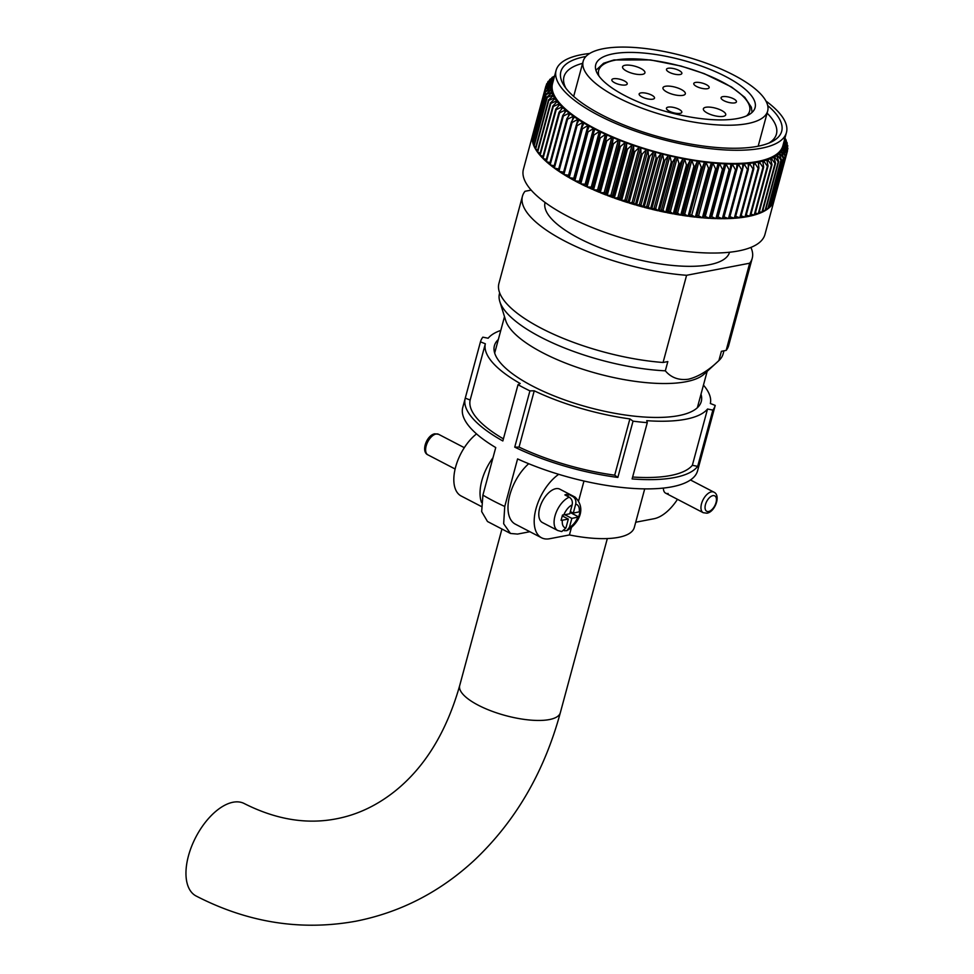 <?xml version="1.0" encoding="UTF-8"?>
<svg xmlns="http://www.w3.org/2000/svg" width="974" height="974" viewBox="0 0 974 974"><rect width="100%" height="100%" fill="white"/><g stroke="black" fill="none" stroke-linecap="round" stroke-linejoin="round"><path stroke-width="1.46" d="M493.002 457.719A37.645 19.833 117.5 0 0 481.838 480.62A37.645 19.833 117.5 0 0 481.497 502.426M481.253 506.443L461.177 496.01A37.645 19.833 -62.5 0 1 455.625 467.009A37.645 19.833 -62.5 0 1 476.529 433.893M668.152 493.477A11.578 6.1 -62.5 0 1 665.656 493.185A11.578 6.1 -62.5 0 1 663.391 488.071M528.699 463.709A37.645 19.833 117.5 0 0 509.792 495.157A37.645 19.833 117.5 0 0 515.343 524.158L541.544 537.782A37.645 19.833 -62.5 0 0 549.64 538.732L569.425 534.945A75.278 24.581 15.1 0 0 618.405 537.368A75.278 24.581 15.1 0 0 634.305 527.458L644.715 488.875M569.425 534.945L571.361 527.774M578.751 500.417L583.974 481.022M541.544 537.782A37.645 19.833 -62.5 0 1 535.992 508.769A37.645 19.833 -62.5 0 1 558.711 474.314M677.478 499.321A37.645 19.833 -62.5 0 1 653.98 518.74L635.718 522.234M701 394.202A107.128 34.991 -164.9 0 1 701.268 401.532A107.128 34.991 -164.9 0 1 678.647 415.63A107.128 34.991 -164.9 0 1 558.991 397.818A107.128 34.991 -164.9 0 1 494.402 345.721A107.128 34.991 -164.9 0 1 498.335 339.524M482.909 495.121A121.604 39.715 15.1 0 0 504.751 506.468L503.655 523.756L510.461 533.46L487.487 521.504L481.667 511.581L482.909 495.121L495.742 447.565A121.604 39.715 -164.9 0 1 462.747 407.473L465.243 398.232A121.604 39.715 15.1 0 0 502.84 440.966L518.022 384.693L520.189 383.512A116.393 38.01 15.1 0 1 485.344 343.773L480.462 341.85A121.604 39.715 -164.9 0 1 482.824 337.162L488.144 338.234A116.393 38.01 15.1 0 1 500.782 330.417M504.751 506.468L517.584 458.912A121.604 39.715 -164.9 0 0 671.877 486.83A121.604 39.715 -164.9 0 0 697.567 470.832L700.062 461.591A121.604 39.715 15.1 0 0 700.087 461.481M647.296 422.655L632.114 478.928A121.604 39.715 15.1 0 0 674.373 477.577A121.604 39.715 15.1 0 0 697.676 466.376L712.858 410.091L707.538 409.019A116.393 38.01 15.1 0 1 646.736 420.671L647.296 422.655A121.604 39.715 -164.9 0 1 633.039 421.158L629.886 418.905A116.393 38.01 15.1 0 1 534.239 390.805L529.917 390.878A121.604 39.715 -164.9 0 1 518.022 384.693M529.917 390.878L514.735 447.151A121.604 39.715 15.1 0 0 617.857 477.43L633.039 421.158M480.462 341.85L465.268 398.123A121.604 39.715 15.1 0 0 465.243 398.232M529.88 531.719L517.559 534.081L510.461 533.46M712.858 410.091A121.604 39.715 -164.9 0 0 715.22 405.415L700.038 461.688A121.604 39.715 15.1 0 0 700.062 461.591M715.22 405.415L710.338 403.492A116.393 38.01 15.1 0 0 703.459 385.107M632.625 477.029A116.393 38.01 15.1 0 0 692.356 465.292L707.538 409.019M697.676 466.376L692.356 465.292M514.735 447.151L519.057 447.09A116.393 38.01 15.1 0 0 614.704 475.178L629.886 418.905M519.057 447.09L534.239 390.805M617.857 477.43L614.704 475.178M465.268 398.123L470.162 400.046A116.393 38.01 15.1 0 0 503.412 438.872M470.162 400.046L485.344 343.773M567.818 496.436L568.414 494.244A18.823 9.91 117.5 0 0 566.698 494.366A18.823 9.91 117.5 0 0 564.883 494.914L569.254 497.178C571.835 498.907 572.809 501.452 572.164 504.836A13.027 6.867 117.5 0 0 563.788 514.929L562.509 515.027L561.073 520.311L562.363 520.213A13.027 6.867 117.5 0 0 565.918 528.018L568.329 519.069L562.363 520.213M568.414 494.244L572.773 496.509A18.823 9.91 -62.5 0 1 575.11 497.117L559.831 489.167A18.823 9.91 117.5 0 0 555.789 488.692A18.823 9.91 117.5 0 0 540.826 504.654A18.823 9.91 117.5 0 0 542.469 522.575L557.761 530.513A18.823 9.91 -62.5 0 1 555.618 513.943A18.823 9.91 -62.5 0 1 569.254 497.178M563.788 514.929L569.753 513.785L572.164 504.836M564.263 530.72L566.819 530.635L569.437 527.336L571.848 518.387L578.702 516.938L580.127 511.654L573.284 513.103L575.695 504.155C576.328 500.782 575.366 498.238 572.773 496.509M570.35 511.581L573.284 513.103M570.411 511.618L570.167 512.494L578.702 516.938M564.81 514.735L571.848 518.387M562.522 516.05L562.802 515.027M565.918 528.018L561.73 531.573L557.761 530.513M562.302 515.928L568.329 519.069M652.836 99.165A7.962 2.605 15.1 0 0 654.516 98.118A7.962 2.605 15.1 0 0 649.719 94.247A7.962 2.605 15.1 0 0 640.831 92.92A7.962 2.605 15.1 0 0 639.139 93.967A7.962 2.605 15.1 0 0 643.948 97.838A7.962 2.605 15.1 0 0 652.836 99.165M680.132 113.349A7.962 2.605 15.1 0 0 681.812 112.302A7.962 2.605 15.1 0 0 677.015 108.431A7.962 2.605 15.1 0 0 668.127 107.116A7.962 2.605 15.1 0 0 666.447 108.163A7.962 2.605 15.1 0 0 671.244 112.034A7.962 2.605 15.1 0 0 680.132 113.349M625.539 84.981A7.962 2.605 15.1 0 0 627.219 83.934A7.962 2.605 15.1 0 0 622.423 80.051A7.962 2.605 15.1 0 0 613.523 78.736A7.962 2.605 15.1 0 0 611.842 79.783A7.962 2.605 15.1 0 0 616.652 83.654A7.962 2.605 15.1 0 0 625.539 84.981M680.181 74.511A7.962 2.605 15.1 0 0 681.861 73.464A7.962 2.605 15.1 0 0 677.064 69.592A7.962 2.605 15.1 0 0 668.164 68.265A7.962 2.605 15.1 0 0 666.484 69.312A7.962 2.605 15.1 0 0 671.281 73.184A7.962 2.605 15.1 0 0 680.181 74.511M734.773 102.879A7.962 2.605 15.1 0 0 736.454 101.832A7.962 2.605 15.1 0 0 731.657 97.96A7.962 2.605 15.1 0 0 722.757 96.645A7.962 2.605 15.1 0 0 721.077 97.692A7.962 2.605 15.1 0 0 725.874 101.564A7.962 2.605 15.1 0 0 734.773 102.879M707.477 88.695A7.962 2.605 15.1 0 0 709.157 87.648A7.962 2.605 15.1 0 0 704.36 83.776A7.962 2.605 15.1 0 0 695.46 82.449A7.962 2.605 15.1 0 0 693.78 83.496A7.962 2.605 15.1 0 0 698.577 87.368A7.962 2.605 15.1 0 0 707.477 88.695M723.28 116.344A11.578 3.786 15.1 0 0 725.727 114.822A11.578 3.786 15.1 0 0 718.751 109.198A11.578 3.786 15.1 0 0 705.821 107.262A11.578 3.786 15.1 0 0 703.374 108.796A11.578 3.786 15.1 0 0 710.35 114.421A11.578 3.786 15.1 0 0 723.28 116.344M642.487 74.353A11.578 3.786 15.1 0 0 644.934 72.831A11.578 3.786 15.1 0 0 637.946 67.194A11.578 3.786 15.1 0 0 625.016 65.27A11.578 3.786 15.1 0 0 622.569 66.792A11.578 3.786 15.1 0 0 629.545 72.429A11.578 3.786 15.1 0 0 642.487 74.353M682.884 95.355A11.578 3.786 15.1 0 0 685.331 93.821A11.578 3.786 15.1 0 0 678.354 88.196A11.578 3.786 15.1 0 0 665.412 86.272A11.578 3.786 15.1 0 0 662.965 87.794A11.578 3.786 15.1 0 0 669.954 93.419A11.578 3.786 15.1 0 0 682.884 95.355M459.691 685.574A52.121 17.021 -164.9 0 0 491.115 710.91A52.121 17.021 -164.9 0 0 549.312 719.579A52.121 17.021 -164.9 0 0 560.33 712.725C544.149 772.199 515.453 821.411 474.265 860.322C439.883 892.099 400.424 912.382 355.924 921.197C301.136 931.095 247.871 922.695 196.115 896.007A52.121 27.442 -62.5 0 1 191.598 846.418A52.121 27.442 -62.5 0 1 233.054 802.235A52.121 27.442 -62.5 0 1 244.255 803.55C275.837 819.524 306.518 824.613 336.31 818.817C357.3 814.836 376.938 805.559 395.201 790.985C425.029 766.964 446.53 731.827 459.691 685.574L501.829 529.406M589.66 53.485A119.291 38.96 15.1 0 0 581.295 54.714A119.291 38.96 15.1 0 0 556.093 70.408L552.526 83.618A119.291 38.96 15.1 0 0 624.444 141.632A119.291 38.96 15.1 0 0 757.675 161.465A119.291 38.96 15.1 0 0 782.877 145.771L786.444 132.561A119.291 38.96 15.1 0 0 765.954 101.053M556.093 70.408A119.291 38.96 15.1 0 0 628.011 128.41A119.291 38.96 15.1 0 0 761.242 148.255A119.291 38.96 15.1 0 0 786.444 132.561M767.682 105.533A114.372 37.353 -164.9 0 1 771.53 141.9A114.372 37.353 -164.9 0 1 757.529 146.319A114.372 37.353 -164.9 0 1 648.477 133.755A114.372 37.353 -164.9 0 1 564.287 85.98A114.372 37.353 -164.9 0 1 585.009 56.65A114.372 37.353 -164.9 0 1 585.91 56.48M768.924 143.068A110.025 35.928 15.1 0 0 776.424 134.108A110.025 35.928 15.1 0 0 767.098 113.13M603.344 48.7A95.549 31.205 15.1 0 0 583.158 61.265A95.549 31.205 15.1 0 0 640.758 107.724A95.549 31.205 15.1 0 0 747.472 123.613A95.549 31.205 15.1 0 0 767.658 111.048A95.549 31.205 15.1 0 0 710.058 64.588A95.549 31.205 15.1 0 0 603.344 48.7M737.647 118.511A82.522 26.955 15.1 0 0 755.081 107.651A82.522 26.955 15.1 0 0 705.334 67.523A82.522 26.955 15.1 0 0 613.17 53.814A82.522 26.955 15.1 0 0 595.735 64.661A82.522 26.955 15.1 0 0 645.482 104.79A82.522 26.955 15.1 0 0 737.647 118.511M499.662 292.894L499.492 293.515A115.821 37.828 15.1 0 0 499.82 301.538L505.701 320.531A104.961 34.285 15.1 0 0 578.483 367.819A104.961 34.285 15.1 0 0 685.915 381.747A104.961 34.285 15.1 0 0 704.178 374.077L718.897 360.563A115.821 37.828 15.1 0 0 723.134 353.866L723.95 350.823M545.063 202.446A95.549 31.205 15.1 0 0 602.809 248.869A95.549 31.205 15.1 0 0 709.401 264.709A95.549 31.205 15.1 0 0 729.563 252.229M686.597 275.289L749.676 263.211L726.154 350.397L721.393 351.31L718.897 360.563C708.585 370.51 698.431 376.731 688.46 379.215C678.866 380.505 671.147 377.705 665.327 370.826L667.823 361.573L663.075 362.486L686.597 275.289A118.998 38.863 15.1 0 1 571.385 244.377A118.998 38.863 15.1 0 1 522.441 196.249A118.998 38.863 15.1 0 1 524.998 191.294L531.171 190.113M499.82 301.538A115.821 37.828 15.1 0 0 665.327 370.826M532.693 134.923A125.086 40.847 15.1 0 0 532.681 134.948L523.415 169.306A125.086 40.847 15.1 0 0 598.827 230.12A125.086 40.847 15.1 0 0 738.523 250.927A125.086 40.847 15.1 0 0 764.943 234.466L787.406 151.201L784.07 146.855A120.739 39.435 15.1 0 0 784.533 144.98L787.503 150.824A125.086 40.847 -164.9 0 1 787.406 151.201M758.929 168.064A125.086 40.847 -164.9 0 1 758.149 168.185L754.521 162.743A120.739 39.435 15.1 0 0 758.259 162.122L758.929 168.064L745.731 216.946A125.086 40.847 15.1 0 0 747.789 216.569A125.086 40.847 15.1 0 0 749.773 216.167L762.959 167.285L759.282 161.928A120.739 39.435 15.1 0 0 762.739 161.16L763.677 167.126A125.086 40.847 -164.9 0 1 762.959 167.285M753.803 168.794A125.086 40.847 -164.9 0 1 752.975 168.892L749.42 163.364A120.739 39.435 15.1 0 0 753.426 162.889L753.803 168.794L740.617 217.677A125.086 40.847 15.1 0 0 744.964 217.068L758.149 168.185M748.349 169.342A125.086 40.847 -164.9 0 1 747.46 169.403L744.002 163.79A120.739 39.435 15.1 0 0 748.251 163.474L748.349 169.342L735.151 218.225A125.086 40.847 15.1 0 0 739.79 217.774L752.975 168.892M742.553 169.683A125.086 40.847 -164.9 0 1 741.628 169.707L738.28 164.034A120.739 39.435 15.1 0 0 742.772 163.863L742.553 169.683L729.368 218.553A125.086 40.847 15.1 0 0 734.274 218.286L747.46 169.403M736.478 169.817A125.086 40.847 -164.9 0 1 735.504 169.817L732.278 164.07A120.739 39.435 15.1 0 0 736.977 164.058L736.478 169.817L723.28 218.7A125.086 40.847 15.1 0 0 728.442 218.59L741.628 169.707M730.11 169.744A125.086 40.847 -164.9 0 1 729.1 169.72L726.02 163.912A120.739 39.435 15.1 0 0 730.926 164.058L730.11 169.744L716.925 218.626A125.086 40.847 15.1 0 0 722.318 218.7L735.504 169.817M723.499 169.488A125.086 40.847 -164.9 0 1 722.452 169.427L719.543 163.571A120.739 39.435 15.1 0 0 724.619 163.851L710.314 218.359A125.086 40.847 15.1 0 0 715.914 218.602L729.1 169.72M716.669 169.013A125.086 40.847 -164.9 0 1 715.586 168.928L712.846 163.023A120.739 39.435 15.1 0 0 718.082 163.462L703.484 217.896A125.086 40.847 15.1 0 0 709.267 218.31L722.452 169.427M696.447 217.226L709.632 168.356A125.086 40.847 -164.9 0 1 708.524 168.234L705.98 162.293A120.739 39.435 15.1 0 0 711.349 162.889L696.447 217.226A125.086 40.847 15.1 0 0 702.4 217.811L715.586 168.928M689.239 216.374L702.437 167.491A125.086 40.847 -164.9 0 1 701.304 167.333L698.955 161.38A120.739 39.435 15.1 0 0 704.446 162.11L689.239 216.374A125.086 40.847 15.1 0 0 695.339 217.105L708.524 168.234M681.897 215.315L695.095 166.432A125.086 40.847 -164.9 0 1 693.938 166.25L691.82 160.272A120.739 39.435 15.1 0 0 697.396 161.148L683.139 214L681.897 215.315A125.086 40.847 15.1 0 0 688.107 216.216L701.304 167.333M674.446 214.073L687.632 165.19A125.086 40.847 -164.9 0 1 686.463 164.983L684.576 158.993A120.739 39.435 15.1 0 0 690.237 160.004L675.968 212.856L674.446 214.073A125.086 40.847 15.1 0 0 680.753 215.132L693.938 166.25M666.91 212.649L680.096 163.766A125.086 40.847 -164.9 0 1 678.915 163.522L677.271 157.532A120.739 39.435 15.1 0 0 682.981 158.689L668.724 211.528L666.91 212.649A125.086 40.847 15.1 0 0 673.278 213.866L686.463 164.983M659.313 211.041L672.498 162.159A125.086 40.847 -164.9 0 1 671.317 161.891L669.929 155.901A120.739 39.435 15.1 0 0 675.664 157.191L661.407 210.031L659.313 211.041A125.086 40.847 15.1 0 0 665.729 212.405L678.915 163.522M651.703 209.264L664.889 160.381A125.086 40.847 -164.9 0 1 663.708 160.089L662.576 154.111A120.739 39.435 15.1 0 0 668.31 155.523L654.053 208.363L651.703 209.264A125.086 40.847 15.1 0 0 658.132 210.774L671.317 161.891M644.094 207.328L657.28 158.445A125.086 40.847 -164.9 0 1 656.099 158.129L655.246 152.175A120.739 39.435 15.1 0 0 660.969 153.697L646.712 206.549L644.094 207.328A125.086 40.847 15.1 0 0 650.51 208.972L663.708 160.089M636.521 205.222L649.707 156.339A125.086 40.847 -164.9 0 1 648.538 156.01L647.966 150.081A120.739 39.435 15.1 0 0 653.639 151.725L639.382 204.564L636.521 205.222A125.086 40.847 15.1 0 0 642.913 207.012L656.099 158.129M629.021 202.982L642.207 154.099A125.086 40.847 -164.9 0 1 641.05 153.734L640.77 147.841A120.739 39.435 15.1 0 0 646.371 149.594L632.114 202.446L629.021 202.982A125.086 40.847 15.1 0 0 635.352 204.881L648.538 156.01M621.607 200.595L634.792 151.713A125.086 40.847 -164.9 0 1 633.66 151.323L633.672 145.479A120.739 39.435 15.1 0 0 639.2 147.33L624.931 200.181L621.607 200.595A125.086 40.847 15.1 0 0 627.853 202.616L641.05 153.734M614.326 198.075L627.512 149.192A125.086 40.847 -164.9 0 1 626.392 148.791L626.708 142.995A120.739 39.435 15.1 0 0 632.126 144.943L617.869 197.783L614.326 198.075A125.086 40.847 15.1 0 0 620.462 200.206L633.66 151.323M607.204 195.433L620.389 146.563A125.086 40.847 -164.9 0 1 619.294 146.137L619.902 140.402A120.739 39.435 15.1 0 0 625.198 142.435L610.929 195.275L607.204 195.433A125.086 40.847 15.1 0 0 613.206 197.673L626.392 148.791M600.252 192.694L613.437 143.811A125.086 40.847 -164.9 0 1 612.378 143.373L613.291 137.699A120.739 39.435 15.1 0 0 618.429 139.818L604.172 192.657L600.252 192.694A125.086 40.847 15.1 0 0 606.108 195.019L619.294 146.137M593.519 189.845L606.705 140.962A125.086 40.847 -164.9 0 1 605.682 140.512L606.887 134.911A120.739 39.435 15.1 0 0 611.867 137.09L597.61 189.942L593.519 189.845A125.086 40.847 15.1 0 0 599.193 192.255L612.378 143.373M587.018 186.911L600.203 138.028A125.086 40.847 -164.9 0 1 599.217 137.565L600.739 132.038A120.739 39.435 15.1 0 0 605.511 134.29L591.255 187.13L587.018 186.911A125.086 40.847 15.1 0 0 592.496 189.394L605.682 140.512M580.784 183.891L593.97 135.021A125.086 40.847 -164.9 0 1 593.032 134.546L594.846 129.104A120.739 39.435 15.1 0 0 599.412 131.405L585.155 184.244L580.784 183.891A125.086 40.847 15.1 0 0 586.031 186.448L599.217 137.565M574.83 180.823L588.016 131.94A125.086 40.847 -164.9 0 1 587.127 131.453L589.233 126.109A120.739 39.435 15.1 0 0 593.58 128.446L579.323 181.298L574.83 180.823A125.086 40.847 15.1 0 0 579.834 183.416L593.032 134.546M569.193 177.694L582.379 128.811A125.086 40.847 -164.9 0 1 581.539 128.325L583.937 123.065A120.739 39.435 15.1 0 0 588.04 125.439L573.783 178.291L569.193 177.694A125.086 40.847 15.1 0 0 573.929 180.336L587.127 131.453M563.885 174.529L577.071 125.646A125.086 40.847 -164.9 0 1 576.279 125.147L578.97 119.997A120.739 39.435 15.1 0 0 582.817 122.395L568.56 175.235L563.885 174.529A125.086 40.847 15.1 0 0 568.341 177.207L581.539 128.325M563.593 172.155L558.93 171.327A125.086 40.847 15.1 0 0 563.094 174.029L576.279 125.147M558.93 171.327L572.115 122.444A125.086 40.847 -164.9 0 1 571.385 121.945L574.356 116.904A120.739 39.435 15.1 0 0 577.923 119.315L572.115 122.444M558.699 168.977L554.352 168.112A125.086 40.847 15.1 0 0 558.199 170.827L571.385 121.945M554.352 168.112L567.538 119.23A125.086 40.847 -164.9 0 1 566.868 118.731L570.107 113.8A120.739 39.435 15.1 0 0 573.394 116.223L567.538 119.23M554.169 165.787L550.164 164.898A125.086 40.847 15.1 0 0 553.67 167.613L566.868 118.731M550.164 164.898L563.349 116.028A125.086 40.847 -164.9 0 1 562.741 115.529L566.247 110.707A120.739 39.435 15.1 0 0 569.23 113.118L563.349 116.028M550.042 162.585L546.377 161.696A125.086 40.847 15.1 0 0 549.543 164.399L562.741 115.529M546.377 161.696L559.563 112.814A125.086 40.847 -164.9 0 1 559.015 112.327L562.789 107.615A120.739 39.435 15.1 0 0 565.456 110.025L559.563 112.814M546.317 159.395L543.017 158.518A125.086 40.847 15.1 0 0 545.83 161.209L559.015 112.327M543.017 158.518L556.215 109.636A125.086 40.847 -164.9 0 1 555.728 109.149L559.733 104.559A120.739 39.435 15.1 0 0 562.083 106.945L556.215 109.636M543.029 156.217L540.095 155.377A125.086 40.847 15.1 0 0 542.542 158.032L555.728 109.149M540.095 155.377L553.281 106.495A125.086 40.847 -164.9 0 1 552.867 106.008L557.116 101.552A120.739 39.435 15.1 0 0 559.125 103.901L553.281 106.495M540.168 153.064L537.624 152.285A125.086 40.847 15.1 0 0 539.681 154.89L552.867 106.008M537.624 152.285L550.809 103.402A125.086 40.847 -164.9 0 1 550.468 102.927L554.937 98.581A120.739 39.435 15.1 0 0 556.604 100.894L550.809 103.402M537.77 149.959L535.603 149.241A125.086 40.847 15.1 0 0 537.271 151.798L550.468 102.927M535.603 149.241L548.788 100.359A125.086 40.847 -164.9 0 1 548.52 99.896L553.195 95.683A120.739 39.435 15.1 0 0 554.51 97.948L548.788 100.359M535.834 146.916L534.044 146.283A125.086 40.847 15.1 0 0 535.323 148.779L548.52 99.896M534.044 146.283L547.242 97.4A125.086 40.847 -164.9 0 1 547.035 96.95L551.905 92.859A120.739 39.435 15.1 0 0 552.867 95.062L547.242 97.4M534.361 143.933L532.961 143.397A125.086 40.847 15.1 0 0 533.849 145.82L547.035 96.95M532.961 143.397L546.158 94.515A125.086 40.847 -164.9 0 1 546.024 94.076L551.077 90.119A120.739 39.435 15.1 0 0 551.686 92.25L546.158 94.515M533.362 141.023L532.352 140.609A125.086 40.847 15.1 0 0 532.839 142.959L546.024 94.076M532.352 140.609L545.55 91.739A125.086 40.847 -164.9 0 1 545.489 91.312L550.7 87.477A120.739 39.435 15.1 0 0 550.955 89.535L545.55 91.739M532.839 138.198L532.23 137.931A125.086 40.847 15.1 0 0 532.303 140.195L545.489 91.312M532.23 137.931L545.416 89.06A125.086 40.847 -164.9 0 1 545.44 88.646L550.797 84.945A120.739 39.435 15.1 0 0 550.687 86.917L545.416 89.06M532.802 135.483L532.571 135.374A125.086 40.847 15.1 0 0 532.254 137.529L545.44 88.646M532.571 135.374L545.769 86.491A125.086 40.847 -164.9 0 1 545.866 86.102L551.345 82.534A120.739 39.435 15.1 0 0 550.882 84.409L545.769 86.491M532.681 134.948A125.086 40.847 15.1 0 0 532.668 134.984L545.866 86.102M546.073 85.968L546.597 84.056A125.086 40.847 -164.9 0 1 546.767 83.691L552.355 80.245A120.739 39.435 15.1 0 0 551.528 82.023L546.597 84.056M547.485 83.24L547.887 81.767A125.086 40.847 -164.9 0 1 548.131 81.414L553.829 78.09A120.739 39.435 15.1 0 0 552.648 79.758L547.887 81.767M549.36 80.696L549.665 79.612A125.086 40.847 -164.9 0 1 549.981 79.284L554.364 76.849M551.698 78.322L551.893 77.616A125.086 40.847 -164.9 0 1 552.282 77.311L554.559 76.094M554.462 76.447L551.893 77.616M554.206 77.64L549.665 79.612M583.937 123.065A120.739 39.435 15.1 0 1 582.817 122.395L577.071 125.646M589.233 126.109A120.739 39.435 15.1 0 1 588.04 125.439L582.379 128.811M594.846 129.104A120.739 39.435 15.1 0 1 593.58 128.446L588.016 131.94M600.739 132.038A120.739 39.435 15.1 0 1 599.412 131.405L593.97 135.021M591.255 187.13A120.739 39.435 15.1 0 0 592.63 187.751L606.887 134.911A120.739 39.435 15.1 0 1 605.511 134.29L600.203 138.028M597.61 189.942A120.739 39.435 15.1 0 0 599.034 190.539L613.291 137.699A120.739 39.435 15.1 0 1 611.867 137.09L606.705 140.962M604.172 192.657A120.739 39.435 15.1 0 0 605.645 193.242L619.902 140.402A120.739 39.435 15.1 0 1 618.429 139.818L613.437 143.811M610.929 195.275A120.739 39.435 15.1 0 0 612.451 195.835L626.708 142.995A120.739 39.435 15.1 0 1 625.198 142.435L620.389 146.563M617.869 197.783A120.739 39.435 15.1 0 0 619.403 198.319L633.672 145.479A120.739 39.435 15.1 0 1 632.126 144.943L627.512 149.192M624.931 200.181A120.739 39.435 15.1 0 0 626.501 200.693L640.77 147.841A120.739 39.435 15.1 0 1 639.2 147.33L634.792 151.713M632.114 202.446A120.739 39.435 15.1 0 0 633.709 202.921L647.966 150.081A120.739 39.435 15.1 0 1 646.371 149.594L642.207 154.099M639.382 204.564A120.739 39.435 15.1 0 0 640.989 205.015L655.246 152.175A120.739 39.435 15.1 0 1 653.639 151.725L649.707 156.339M646.712 206.549A120.739 39.435 15.1 0 0 648.319 206.963L662.576 154.111A120.739 39.435 15.1 0 1 660.969 153.697L657.28 158.445M654.053 208.363A120.739 39.435 15.1 0 0 655.672 208.753L669.929 155.901A120.739 39.435 15.1 0 1 668.31 155.523L664.889 160.381M661.407 210.031A120.739 39.435 15.1 0 0 663.014 210.372L677.271 157.532A120.739 39.435 15.1 0 1 675.664 157.191L672.498 162.159M668.724 211.528A120.739 39.435 15.1 0 0 670.319 211.833L684.576 158.993A120.739 39.435 15.1 0 1 682.981 158.689L680.096 163.766M675.968 212.856A120.739 39.435 15.1 0 0 677.563 213.123L691.82 160.272A120.739 39.435 15.1 0 1 690.237 160.004L687.632 165.19M683.139 214A120.739 39.435 15.1 0 0 684.698 214.219L698.955 161.38A120.739 39.435 15.1 0 1 697.396 161.148L695.095 166.432M690.189 214.95A120.739 39.435 15.1 0 0 691.723 215.144L705.98 162.293A120.739 39.435 15.1 0 1 704.446 162.11L702.437 167.491M697.092 215.729A120.739 39.435 15.1 0 0 698.589 215.875L712.846 163.023A120.739 39.435 15.1 0 1 711.349 162.889L709.632 168.356M767.39 166.201L763.665 160.929A120.739 39.435 15.1 0 0 766.842 160.028L768.048 166.006A125.086 40.847 -164.9 0 1 767.39 166.201L754.205 215.071L750.978 214.195M771.432 164.91L767.682 159.748A120.739 39.435 15.1 0 0 770.544 158.701L772.017 164.703A125.086 40.847 -164.9 0 1 771.432 164.91L758.235 213.793L755.349 213.075M775.048 163.449L771.311 158.397A120.739 39.435 15.1 0 0 773.855 157.216L775.572 163.206A125.086 40.847 -164.9 0 1 775.048 163.449L761.863 212.332L759.318 211.76M778.238 161.806L774.525 156.863A120.739 39.435 15.1 0 0 776.728 155.548L778.701 161.538A125.086 40.847 -164.9 0 1 778.238 161.806L765.053 210.688L762.886 210.25M780.99 160.004L777.313 155.17A120.739 39.435 15.1 0 0 779.188 153.734L781.379 159.699A125.086 40.847 -164.9 0 1 780.99 160.004L767.804 208.886L766.014 208.558M783.291 158.032L779.675 153.308A120.739 39.435 15.1 0 0 781.197 151.749L783.607 157.703A125.086 40.847 -164.9 0 1 783.291 158.032L770.105 206.902L768.705 206.683M785.141 155.901L781.586 151.299A120.739 39.435 15.1 0 0 782.767 149.631L785.385 155.548A125.086 40.847 -164.9 0 1 785.141 155.901L771.944 204.784L770.945 204.637M786.505 153.624L783.047 149.144A120.739 39.435 15.1 0 0 783.875 147.366L786.675 153.259A125.086 40.847 -164.9 0 1 786.505 153.624L772.735 202.434M787.832 148.669L784.618 144.444A120.739 39.435 15.1 0 0 784.727 142.472L787.856 148.255A125.086 40.847 -164.9 0 1 787.832 148.669L787.345 150.495M784.46 139.854L787.722 145.576A125.086 40.847 -164.9 0 1 787.783 146.003L784.703 141.9A120.739 39.435 15.1 0 0 784.46 139.891M784.752 138.832L787.114 142.801A125.086 40.847 -164.9 0 1 787.248 143.239L784.338 139.258M784.934 138.15L786.042 139.915A125.086 40.847 -164.9 0 1 786.237 140.366L784.861 138.43M786.055 141.023L786.237 140.366M786.968 144.249L787.248 143.239M787.394 147.415L787.783 146.003M786.675 153.259L773.49 202.129A125.086 40.847 15.1 0 0 774.208 200.12A125.086 40.847 15.1 0 0 774.22 200.084L774.05 200.072M785.385 155.548L772.187 204.43A125.086 40.847 15.1 0 0 773.319 202.507M783.607 157.703L770.422 206.585A125.086 40.847 15.1 0 0 771.944 204.784M781.379 159.699L768.194 208.582A125.086 40.847 15.1 0 0 770.105 206.902M778.701 161.538L765.515 210.421A125.086 40.847 15.1 0 0 767.804 208.886M775.572 163.206L762.386 212.088A125.086 40.847 15.1 0 0 765.053 210.688M772.017 164.703L758.831 213.574A125.086 40.847 15.1 0 0 761.863 212.332M768.048 166.006L754.862 214.889A125.086 40.847 15.1 0 0 758.235 213.793M763.677 167.126L750.491 216.009A125.086 40.847 15.1 0 0 754.205 215.071M749.676 263.211A118.998 38.863 15.1 0 0 752.232 258.256A118.998 38.863 15.1 0 0 750.905 247.408M726.154 350.397A118.998 38.863 15.1 0 0 728.698 345.441L752.232 258.256M522.441 196.249L498.919 283.446A118.998 38.863 15.1 0 0 547.863 331.562A118.998 38.863 15.1 0 0 663.075 362.486M582.586 63.359A110.025 35.928 15.1 0 0 563.97 76.788A110.025 35.928 15.1 0 0 565.943 88.305M550.493 87.636L550.687 86.917A120.739 39.435 15.1 0 0 550.7 87.477M550.724 90.399L550.955 89.535A120.739 39.435 15.1 0 0 551.077 90.119M551.406 93.285L551.686 92.25A120.739 39.435 15.1 0 0 551.905 92.859M552.55 96.268L552.867 95.062A120.739 39.435 15.1 0 0 553.195 95.683M554.133 99.36L554.51 97.948A120.739 39.435 15.1 0 0 554.937 98.581M556.154 102.562L556.604 100.894A120.739 39.435 15.1 0 0 557.116 101.552M558.589 105.874L559.125 103.901A120.739 39.435 15.1 0 0 559.733 104.559M561.45 109.283L562.083 106.945A120.739 39.435 15.1 0 0 562.789 107.615M564.689 112.826L565.456 110.025A120.739 39.435 15.1 0 0 566.247 110.707M568.305 116.539L569.23 113.118A120.739 39.435 15.1 0 0 570.107 113.8M572.237 120.496L573.394 116.223A120.739 39.435 15.1 0 0 574.356 116.904M576.438 124.855L577.923 119.315A120.739 39.435 15.1 0 0 578.97 119.997M718.082 163.462A120.739 39.435 15.1 0 0 719.543 163.571L705.273 216.411A120.739 39.435 15.1 0 1 703.91 216.313M724.619 163.851A120.739 39.435 15.1 0 0 726.02 163.912L711.763 216.764A120.739 39.435 15.1 0 1 710.764 216.715M730.926 164.058A120.739 39.435 15.1 0 0 732.278 164.07L718.021 216.91A120.739 39.435 15.1 0 1 717.388 216.91M736.977 164.058A120.739 39.435 15.1 0 0 738.28 164.034L724.023 216.873A120.739 39.435 15.1 0 1 723.779 216.873M742.772 163.863A120.739 39.435 15.1 0 0 744.002 163.79L742.578 169.05M748.251 163.474A120.739 39.435 15.1 0 0 749.42 163.364L748.312 167.455M753.426 162.889A120.739 39.435 15.1 0 0 754.521 162.743L753.633 166.043M758.259 162.122A120.739 39.435 15.1 0 0 759.282 161.928L758.539 164.643M762.739 161.16A120.739 39.435 15.1 0 0 763.665 160.929L763.056 163.194M766.842 160.028A120.739 39.435 15.1 0 0 767.682 159.748L767.171 161.66M770.544 158.701A120.739 39.435 15.1 0 0 771.311 158.397L770.872 160.016M773.855 157.216A120.739 39.435 15.1 0 0 774.525 156.863L774.147 158.238M776.728 155.548A120.739 39.435 15.1 0 0 777.313 155.17L776.996 156.339M779.188 153.734A120.739 39.435 15.1 0 0 779.675 153.308L779.395 154.306M781.197 151.749A120.739 39.435 15.1 0 0 781.586 151.299L781.355 152.139M782.767 149.631A120.739 39.435 15.1 0 0 783.047 149.144L782.865 149.85M749.773 216.167L746.23 215.132M744.964 217.068L741.104 215.851M739.79 217.774L735.65 216.374M734.274 218.286L729.879 216.678M728.442 218.59L724.023 216.873M722.318 218.7L718.021 216.91M715.914 218.602L711.763 216.764M709.267 218.31L705.273 216.411M702.4 217.811L698.589 215.875M695.339 217.105L691.723 215.144M688.107 216.216L684.698 214.219M680.753 215.132L677.563 213.123M673.278 213.866L670.319 211.833M665.729 212.405L663.014 210.372M658.132 210.774L655.672 208.753M650.51 208.972L648.319 206.963M642.913 207.012L640.989 205.015M635.352 204.881L633.709 202.921M627.853 202.616L626.501 200.693M620.462 200.206L619.403 198.319M613.206 197.673L612.451 195.835M606.108 195.019L605.645 193.242M599.193 192.255L599.034 190.539M592.496 189.394L592.63 187.751M585.155 184.244A120.739 39.435 15.1 0 0 586.458 184.877M579.323 181.298A120.739 39.435 15.1 0 0 580.273 181.785M573.783 178.291A120.739 39.435 15.1 0 0 574.392 178.632M436.072 434.002A11.578 6.1 117.5 0 0 426.868 443.827A11.578 6.1 117.5 0 0 427.878 454.846C420.585 451.656 426.819 435.001 434.818 433.807L438.568 434.294A11.578 6.1 117.5 0 0 436.072 434.002M569.437 527.336A13.027 6.867 117.5 0 0 577.826 517.243M579.25 511.959A13.027 6.867 117.5 0 0 575.695 504.155M711.41 491.858A11.578 6.1 -62.5 0 1 713.905 492.15C721.198 495.352 714.965 512.007 706.966 513.201L703.216 512.701A11.578 6.1 -62.5 0 1 702.205 501.683A11.578 6.1 -62.5 0 1 711.41 491.858M708.609 511.496A8.681 4.578 117.5 0 0 716.036 502.547A8.681 4.578 117.5 0 0 712.883 495.644A8.681 4.578 117.5 0 0 705.456 504.581A8.681 4.578 117.5 0 0 708.609 511.496M746.583 115.857A78.176 25.531 15.1 0 0 709.705 76.045A78.176 25.531 15.1 0 0 615.191 60.157A78.176 25.531 15.1 0 0 598.949 76.021M427.878 454.846L455.126 469.005M566.819 530.635C575.354 526.106 588.418 510.449 575.11 497.117M438.568 434.294L464.306 447.675M713.905 492.15L690.469 479.975M703.216 512.701L665.656 493.185M595.93 70.286L603.6 63.237L613.924 59.962L650.595 59.95L680.936 66.025L704.214 73.634L731.584 87.027L744.854 97.388L751.356 107.225L752.074 112.412M560.33 712.725L607.326 538.561M573.674 96.414L583.158 61.265M494.682 353.051L504.508 316.647M697.347 407.741L707.173 371.325M758.174 146.197L767.658 111.048"/></g></svg>
